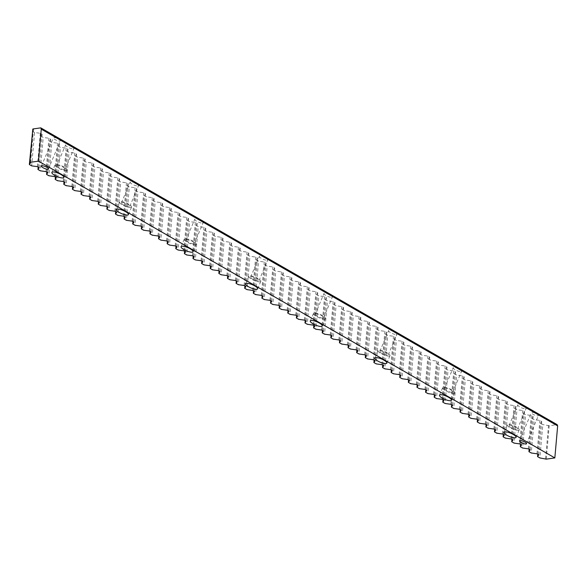 <?xml version="1.0" encoding="UTF-8"?>
<svg xmlns="http://www.w3.org/2000/svg" width="587" height="587" viewBox="0 0 587 587"><rect width="100%" height="100%" fill="white"/><g stroke="black" fill="none" stroke-linecap="round" stroke-linejoin="round"><path stroke-width="0.44" stroke-dasharray="2.94 2.2" d="M59.874 141.049A3.801 1.027 -157.1 0 0 60.344 140.792A3.801 1.027 -157.1 0 0 57.974 138.693A3.801 1.027 -157.1 0 0 53.821 137.571A3.801 1.027 -157.1 0 0 53.351 137.835A3.801 1.027 -157.1 0 0 55.721 139.926A3.801 1.027 -157.1 0 0 59.874 141.049M537.934 415.809A3.801 1.027 -157.1 0 0 538.404 415.545A3.801 1.027 -157.1 0 0 536.034 413.453A3.801 1.027 -157.1 0 0 531.888 412.331A3.801 1.027 -157.1 0 0 531.411 412.588A3.801 1.027 -157.1 0 0 533.781 414.686A3.801 1.027 -157.1 0 0 537.934 415.809M66.184 170.428A6.494 1.761 -157.1 0 0 66.999 169.988A6.494 1.761 -157.1 0 0 62.941 166.407A6.494 1.761 -157.1 0 0 55.846 164.492A6.494 1.761 -157.1 0 0 55.031 164.932A6.494 1.761 -157.1 0 0 59.082 168.513A6.494 1.761 -157.1 0 0 66.184 170.428M130.784 207.563A6.494 1.761 -157.1 0 0 131.598 207.116A6.494 1.761 -157.1 0 0 127.548 203.535A6.494 1.761 -157.1 0 0 120.452 201.62A6.494 1.761 -157.1 0 0 119.638 202.06A6.494 1.761 -157.1 0 0 123.688 205.641A6.494 1.761 -157.1 0 0 130.784 207.563M195.39 244.691A6.494 1.761 -157.1 0 0 196.197 244.243A6.494 1.761 -157.1 0 0 192.147 240.663A6.494 1.761 -157.1 0 0 185.052 238.748A6.494 1.761 -157.1 0 0 184.237 239.195A6.494 1.761 -157.1 0 0 188.288 242.776A6.494 1.761 -157.1 0 0 195.39 244.691M259.99 281.819A6.494 1.761 -157.1 0 0 260.804 281.371A6.494 1.761 -157.1 0 0 256.754 277.79A6.494 1.761 -157.1 0 0 249.651 275.875A6.494 1.761 -157.1 0 0 248.844 276.323A6.494 1.761 -157.1 0 0 252.894 279.904A6.494 1.761 -157.1 0 0 259.99 281.819M324.596 318.946A6.494 1.761 -157.1 0 0 325.403 318.506A6.494 1.761 -157.1 0 0 321.353 314.925A6.494 1.761 -157.1 0 0 314.258 313.01A6.494 1.761 -157.1 0 0 313.443 313.451A6.494 1.761 -157.1 0 0 317.494 317.031A6.494 1.761 -157.1 0 0 324.596 318.946M389.196 356.074A6.494 1.761 -157.1 0 0 390.01 355.634A6.494 1.761 -157.1 0 0 385.96 352.053A6.494 1.761 -157.1 0 0 378.857 350.138A6.494 1.761 -157.1 0 0 378.05 350.578A6.494 1.761 -157.1 0 0 382.1 354.159A6.494 1.761 -157.1 0 0 389.196 356.074M453.802 393.209A6.494 1.761 -157.1 0 0 454.609 392.762A6.494 1.761 -157.1 0 0 450.559 389.181A6.494 1.761 -157.1 0 0 443.464 387.266A6.494 1.761 -157.1 0 0 442.649 387.706A6.494 1.761 -157.1 0 0 446.7 391.287A6.494 1.761 -157.1 0 0 453.802 393.209M518.402 430.337A6.494 1.761 -157.1 0 0 519.216 429.889A6.494 1.761 -157.1 0 0 515.166 426.309A6.494 1.761 -157.1 0 0 508.063 424.394A6.494 1.761 -157.1 0 0 507.256 424.841A6.494 1.761 -157.1 0 0 511.306 428.422A6.494 1.761 -157.1 0 0 518.402 430.337M509.619 425.289A4.542 1.233 22.9 0 1 514.586 426.624A4.542 1.233 22.9 0 1 517.418 429.134A4.542 1.233 22.9 0 1 516.853 429.442A4.542 1.233 22.9 0 1 511.886 428.106A4.542 1.233 22.9 0 1 509.046 425.597A4.542 1.233 22.9 0 1 509.619 425.289M525.607 408.721A4.542 1.233 -157.1 0 0 526.172 408.413A4.542 1.233 -157.1 0 0 523.34 405.903A4.542 1.233 -157.1 0 0 518.372 404.56A4.542 1.233 -157.1 0 0 517.8 404.876A4.542 1.233 -157.1 0 0 520.64 407.378A4.542 1.233 -157.1 0 0 525.607 408.721M445.012 388.154A4.542 1.233 22.9 0 1 449.98 389.497A4.542 1.233 22.9 0 1 452.819 392.006A4.542 1.233 22.9 0 1 452.247 392.314A4.542 1.233 22.9 0 1 447.279 390.971A4.542 1.233 22.9 0 1 444.447 388.469A4.542 1.233 22.9 0 1 445.012 388.154M461 371.593A4.542 1.233 -157.1 0 0 461.573 371.285A4.542 1.233 -157.1 0 0 458.733 368.775A4.542 1.233 -157.1 0 0 453.766 367.433A4.542 1.233 -157.1 0 0 453.201 367.741A4.542 1.233 -157.1 0 0 456.033 370.25A4.542 1.233 -157.1 0 0 461 371.593M380.413 351.026A4.542 1.233 22.9 0 1 385.38 352.369A4.542 1.233 22.9 0 1 388.212 354.878A4.542 1.233 22.9 0 1 387.647 355.186A4.542 1.233 22.9 0 1 382.68 353.844A4.542 1.233 22.9 0 1 379.84 351.342A4.542 1.233 22.9 0 1 380.413 351.026M396.401 334.465A4.542 1.233 -157.1 0 0 396.966 334.15A4.542 1.233 -157.1 0 0 394.134 331.648A4.542 1.233 -157.1 0 0 389.166 330.305A4.542 1.233 -157.1 0 0 388.594 330.613A4.542 1.233 -157.1 0 0 391.434 333.123A4.542 1.233 -157.1 0 0 396.401 334.465M315.806 313.898A4.542 1.233 22.9 0 1 320.773 315.241A4.542 1.233 22.9 0 1 323.613 317.743A4.542 1.233 22.9 0 1 323.041 318.059A4.542 1.233 22.9 0 1 318.073 316.716A4.542 1.233 22.9 0 1 315.241 314.206A4.542 1.233 22.9 0 1 315.806 313.898M331.794 297.33A4.542 1.233 -157.1 0 0 332.367 297.022A4.542 1.233 -157.1 0 0 329.527 294.513A4.542 1.233 -157.1 0 0 324.56 293.177A4.542 1.233 -157.1 0 0 323.995 293.485A4.542 1.233 -157.1 0 0 326.827 295.995A4.542 1.233 -157.1 0 0 331.794 297.33M251.207 276.77A4.542 1.233 22.9 0 1 256.174 278.113A4.542 1.233 22.9 0 1 259.006 280.615A4.542 1.233 22.9 0 1 258.441 280.924A4.542 1.233 22.9 0 1 253.474 279.588A4.542 1.233 22.9 0 1 250.634 277.079A4.542 1.233 22.9 0 1 251.207 276.77M267.195 260.202A4.542 1.233 -157.1 0 0 267.76 259.894A4.542 1.233 -157.1 0 0 264.928 257.385A4.542 1.233 -157.1 0 0 259.96 256.042A4.542 1.233 -157.1 0 0 259.388 256.358A4.542 1.233 -157.1 0 0 262.228 258.86A4.542 1.233 -157.1 0 0 267.195 260.202M186.6 239.643A4.542 1.233 22.9 0 1 191.567 240.978A4.542 1.233 22.9 0 1 194.407 243.488A4.542 1.233 22.9 0 1 193.835 243.796A4.542 1.233 22.9 0 1 188.867 242.453A4.542 1.233 22.9 0 1 186.035 239.951A4.542 1.233 22.9 0 1 186.6 239.643M202.588 223.075A4.542 1.233 -157.1 0 0 203.161 222.767A4.542 1.233 -157.1 0 0 200.321 220.257A4.542 1.233 -157.1 0 0 195.354 218.914A4.542 1.233 -157.1 0 0 194.789 219.23A4.542 1.233 -157.1 0 0 197.621 221.732A4.542 1.233 -157.1 0 0 202.588 223.075M122.001 202.508A4.542 1.233 22.9 0 1 126.968 203.85A4.542 1.233 22.9 0 1 129.8 206.36A4.542 1.233 22.9 0 1 129.235 206.668A4.542 1.233 22.9 0 1 124.268 205.325A4.542 1.233 22.9 0 1 121.428 202.823A4.542 1.233 22.9 0 1 122.001 202.508M137.989 185.947A4.542 1.233 -157.1 0 0 138.554 185.631A4.542 1.233 -157.1 0 0 135.722 183.129A4.542 1.233 -157.1 0 0 130.754 181.787A4.542 1.233 -157.1 0 0 130.182 182.095A4.542 1.233 -157.1 0 0 133.022 184.604A4.542 1.233 -157.1 0 0 137.989 185.947M57.394 165.38A4.542 1.233 22.9 0 1 62.361 166.723A4.542 1.233 22.9 0 1 65.201 169.225A4.542 1.233 22.9 0 1 64.629 169.54A4.542 1.233 22.9 0 1 59.661 168.198A4.542 1.233 22.9 0 1 56.829 165.688A4.542 1.233 22.9 0 1 57.394 165.38M73.382 148.819A4.542 1.233 -157.1 0 0 73.955 148.504A4.542 1.233 -157.1 0 0 71.115 146.002A4.542 1.233 -157.1 0 0 66.148 144.659A4.542 1.233 -157.1 0 0 65.583 144.967A4.542 1.233 -157.1 0 0 68.415 147.476A4.542 1.233 -157.1 0 0 73.382 148.819M38.17 167.119L40.899 136.118L43.211 137.446L40.276 170.817M46.784 172.064L49.513 141.071L51.825 142.399L48.89 175.762M55.398 177.017L58.128 146.016L60.432 147.344L57.504 180.715M64.012 181.97L66.735 150.969L69.046 152.297L66.118 185.668M72.627 186.923L75.349 155.922L77.66 157.25L74.732 190.614M81.241 191.868L83.963 160.867L86.274 162.203L83.347 195.566M89.855 196.821L92.577 165.82L94.889 167.148L91.954 200.519M98.469 201.774L101.191 170.773L103.503 172.101L100.568 205.472M107.083 206.719L109.806 175.726L112.117 177.054L109.182 210.417M115.698 211.672L118.42 180.671L120.731 181.999L117.796 215.37M124.312 216.625L127.034 185.624L129.345 186.952L126.41 220.323M132.926 221.57L135.648 190.577L137.96 191.905L135.025 225.269M141.533 226.523L144.263 195.522L146.574 196.85L143.639 230.221M150.147 231.476L152.877 200.475L155.188 201.803L152.253 235.174M158.761 236.422L161.491 205.428L163.802 206.756L160.867 240.12M167.376 241.374L170.105 210.373L172.417 211.702L169.482 245.072M175.99 246.327L178.719 215.326L181.031 216.654L178.096 250.025M184.604 251.28L187.326 220.279L189.638 221.607L186.71 254.978M193.218 256.226L195.941 225.232L198.252 226.56L195.324 259.924M201.833 261.178L204.555 230.177L206.866 231.505L203.938 264.876M210.447 266.131L213.169 235.13L215.48 236.458L212.553 269.829M219.061 271.077L221.783 240.083L224.095 241.411L221.16 274.775M227.675 276.029L230.398 245.028L232.709 246.357L229.774 279.728M236.29 280.982L239.012 249.981L241.323 251.309L238.388 284.68M244.904 285.928L247.626 254.934L249.937 256.262L247.002 289.626M253.518 290.881L256.24 259.88L258.551 261.208L255.616 294.579M262.132 295.833L264.854 264.832L267.166 266.16L264.231 299.531M270.739 300.786L273.469 269.785L275.78 271.113L272.845 304.477M279.353 305.732L282.083 274.738L284.394 276.066L281.459 309.43M287.968 310.684L290.697 279.683L293.008 281.012L290.073 314.383M296.582 315.637L299.311 284.636L301.623 285.964L298.688 319.335M305.196 320.583L307.926 289.589L310.23 290.917L307.302 324.281M313.81 325.536L316.532 294.535L318.844 295.863L315.916 329.234M322.424 330.488L325.147 299.487L327.458 300.815L324.53 334.186M331.039 335.434L333.761 304.44L336.072 305.768L333.145 339.132M339.653 340.387L342.375 309.386L344.686 310.714L341.751 344.085M348.267 345.339L350.989 314.339L353.301 315.667L350.366 349.038M356.881 350.285L359.604 319.291L361.915 320.619L358.98 353.983M365.496 355.238L368.218 324.237L370.529 325.565L367.594 358.936M374.11 360.191L376.832 329.19L379.143 330.518L376.208 363.889M382.724 365.143L385.446 334.142L387.758 335.471L384.823 368.841M391.338 370.089L394.06 339.095L396.372 340.423L393.437 373.787M399.945 375.042L402.675 344.041L404.986 345.369L402.051 378.74M408.559 379.994L411.289 348.994L413.6 350.322L410.665 383.693M417.174 384.94L419.903 353.946L422.214 355.274L419.279 388.638M425.788 389.893L428.517 358.892L430.829 360.22L427.894 393.591M434.402 394.846L437.132 363.845L439.436 365.173L436.508 398.544M443.016 399.791L445.738 368.797L448.05 370.126L445.122 403.489M451.63 404.744L454.353 373.743L456.664 375.071L453.736 408.442M460.245 409.697L462.967 378.696L465.278 380.024L462.351 413.395M468.859 414.649L471.581 383.649L473.892 384.977L470.957 418.348M477.473 419.595L480.195 388.601L482.507 389.929L479.572 423.293M486.087 424.548L488.81 393.547L491.121 394.875L488.186 428.246M494.702 429.501L497.424 398.5L499.735 399.828L496.8 433.199M503.316 434.446L506.038 403.452L508.349 404.781L505.414 438.144M511.93 439.399L514.652 408.398L516.964 409.726L514.029 443.097M520.537 444.352L523.266 413.351L525.578 414.679L522.643 448.05M529.151 449.297L531.881 418.304L534.192 419.632L531.257 452.995M537.765 454.25L540.495 423.249L542.806 424.577L539.871 457.948M546.27 459.137L549.205 425.766L557.151 424.643M549.205 425.766L542.806 424.577M540.495 423.249L541.72 421.466L539.908 420.424L534.192 419.632M531.881 418.304L533.106 416.521L531.294 415.479L525.578 414.679M523.266 413.351L524.492 411.568L522.679 410.526L516.964 409.726M514.652 408.398L515.878 406.615L514.065 405.573L508.349 404.781M506.038 403.452L507.263 401.662L505.451 400.627L499.735 399.828M497.424 398.5L498.649 396.717L496.837 395.675L491.121 394.875M488.81 393.547L490.035 391.764L488.223 390.722L482.507 389.929M480.195 388.601L481.421 386.811L479.608 385.769L473.892 384.977M471.581 383.649L472.806 381.866L471.001 380.824L465.278 380.024M462.967 378.696L464.2 376.913L462.387 375.871L456.664 375.071M454.353 373.743L455.585 371.96L453.773 370.918L448.05 370.126M445.738 368.797L446.971 367.014L445.159 365.972L439.436 365.173M437.132 363.845L438.357 362.062L436.545 361.02L430.829 360.22M428.517 358.892L429.743 357.109L427.93 356.067L422.214 355.274M419.903 353.946L421.128 352.163L419.316 351.121L413.6 350.322M411.289 348.994L412.514 347.211L410.702 346.169L404.986 345.369M402.675 344.041L403.9 342.258L402.088 341.216L396.372 340.423M394.06 339.095L395.286 337.305L393.473 336.263L387.758 335.471M385.446 334.142L386.672 332.359L384.859 331.317L379.143 330.518M376.832 329.19L378.057 327.407L376.245 326.365L370.529 325.565M368.218 324.237L369.443 322.454L367.631 321.412L361.915 320.619M359.604 319.291L360.829 317.508L359.017 316.466L353.301 315.667M350.989 314.339L352.215 312.555L350.402 311.514L344.686 310.714M342.375 309.386L343.608 307.603L341.795 306.561L336.072 305.768M333.761 304.44L334.994 302.657L333.181 301.615L327.458 300.815M325.147 299.487L326.379 297.704L324.567 296.662L318.844 295.863M316.532 294.535L317.765 292.752L315.953 291.71L310.23 290.917M307.926 289.589L309.151 287.799L307.339 286.764L301.623 285.964M299.311 284.636L300.537 282.853L298.724 281.811L293.008 281.012M290.697 279.683L291.922 277.9L290.11 276.859L284.394 276.066M282.083 274.738L283.308 272.948L281.496 271.906L275.78 271.113M273.469 269.785L274.694 268.002L272.882 266.96L267.166 266.16M264.854 264.832L266.08 263.049L264.267 262.007L258.551 261.208M256.24 259.88L257.466 258.097L255.653 257.055L249.937 256.262M247.626 254.934L248.851 253.151L247.039 252.109L241.323 251.309M239.012 249.981L240.237 248.198L238.425 247.156L232.709 246.357M230.398 245.028L231.623 243.245L229.81 242.204L224.095 241.411M221.783 240.083L223.009 238.293L221.204 237.258L215.48 236.458M213.169 235.13L214.402 233.347L212.589 232.305L206.866 231.505M204.555 230.177L205.788 228.394L203.975 227.352L198.252 226.56M195.941 225.232L197.173 223.442L195.361 222.4L189.638 221.607M187.326 220.279L188.559 218.496L186.747 217.454L181.031 216.654M178.719 215.326L179.945 213.543L178.132 212.501L172.417 211.702M170.105 210.373L171.331 208.59L169.518 207.549L163.802 206.756M161.491 205.428L162.716 203.645L160.904 202.603L155.188 201.803M152.877 200.475L154.102 198.692L152.29 197.65L146.574 196.85M144.263 195.522L145.488 193.739L143.676 192.697L137.96 191.905M135.648 190.577L136.874 188.794L135.061 187.752L129.345 186.952M127.034 185.624L128.26 183.841L126.447 182.799L120.731 181.999M118.42 180.671L119.645 178.888L117.833 177.846L112.117 177.054M109.806 175.726L111.031 173.935L109.219 172.901L103.503 172.101M101.191 170.773L102.417 168.99L100.604 167.948L94.889 167.148M92.577 165.82L93.803 164.037L91.998 162.995L86.274 162.203M83.963 160.867L85.196 159.084L83.383 158.042L77.66 157.25M75.349 155.922L76.581 154.139L74.769 153.097L69.046 152.297M66.735 150.969L67.967 149.186L66.155 148.144L60.432 147.344M58.128 146.016L59.353 144.233L57.541 143.191L51.825 142.399M49.513 141.071L50.739 139.288L48.926 138.246L43.211 137.446M40.899 136.118L42.125 134.335L40.312 133.293L34.596 132.493L31.661 165.864M32.285 131.165L34.596 132.493M32.689 130.578L33.51 129.382L32.828 128.993M545.587 458.748L548.522 425.377M536.973 453.795L539.908 420.424M538.785 454.837L541.72 421.466M528.359 448.842L531.294 415.479M530.171 449.884L533.106 416.521M519.744 443.897L522.679 410.526M521.557 444.939L524.492 411.568M511.13 438.944L514.065 405.573M512.943 439.986L515.878 406.615M502.523 433.991L505.451 400.627M504.328 435.033L507.263 401.662M493.909 429.046L496.837 395.675M495.722 430.08L498.649 396.717M485.295 424.093L488.223 390.722M487.107 425.135L490.035 391.764M476.681 419.14L479.608 385.769M478.493 420.182L481.421 386.811M468.066 414.187L471.001 380.824M469.879 415.229L472.806 381.866M459.452 409.242L462.387 375.871M461.265 410.284L464.2 376.913M450.838 404.289L453.773 370.918M452.65 405.331L455.585 371.96M442.224 399.336L445.159 365.972M444.036 400.378L446.971 367.014M433.61 394.391L436.545 361.02M435.422 395.433L438.357 362.062M424.995 389.438L427.93 356.067M426.808 390.48L429.743 357.109M416.381 384.485L419.316 351.121M418.193 385.527L421.128 352.163M407.767 379.54L410.702 346.169M409.579 380.574L412.514 347.211M399.153 374.587L402.088 341.216M400.965 375.629L403.9 342.258M390.538 369.634L393.473 336.263M392.351 370.676L395.286 337.305M381.932 364.681L384.859 331.317M383.737 365.723L386.672 332.359M373.317 359.736L376.245 326.365M375.13 360.778L378.057 327.407M364.703 354.783L367.631 321.412M366.515 355.825L369.443 322.454M356.089 349.83L359.017 316.466M357.901 350.872L360.829 317.508M347.475 344.885L350.402 311.514M349.287 345.926L352.215 312.555M338.86 339.932L341.795 306.561M340.673 340.974L343.608 307.603M330.246 334.979L333.181 301.615M332.059 336.021L334.994 302.657M321.632 330.033L324.567 296.662M323.444 331.075L326.379 297.704M313.018 325.081L315.953 291.71M314.83 326.123L317.765 292.752M304.404 320.128L307.339 286.764M306.216 321.17L309.151 287.799M295.789 315.182L298.724 281.811M297.602 316.217L300.537 282.853M287.175 310.23L290.11 276.859M288.987 311.271L291.922 277.9M278.561 305.277L281.496 271.906M280.373 306.319L283.308 272.948M269.947 300.324L272.882 266.96M271.759 301.366L274.694 268.002M261.332 295.378L264.267 262.007M263.145 296.42L266.08 263.049M252.726 290.426L255.653 257.055M254.531 291.468L257.466 258.097M244.111 285.473L247.039 252.109M245.924 286.515L248.851 253.151M235.497 280.527L238.425 247.156M237.309 281.569L240.237 248.198M226.883 275.574L229.81 242.204M228.695 276.616L231.623 243.245M218.269 270.622L221.204 237.258M220.081 271.664L223.009 238.293M209.654 265.676L212.589 232.305M211.467 266.711L214.402 233.347M201.04 260.723L203.975 227.352M202.853 261.765L205.788 228.394M192.426 255.771L195.361 222.4M194.238 256.812L197.173 223.442M183.812 250.818L186.747 217.454M185.624 251.86L188.559 218.496M175.197 245.872L178.132 212.501M177.01 246.914L179.945 213.543M166.583 240.919L169.518 207.549M168.396 241.961L171.331 208.59M157.969 235.967L160.904 202.603M159.781 237.009L162.716 203.645M149.355 231.021L152.29 197.65M151.167 232.063L154.102 198.692M140.741 226.068L143.676 192.697M142.553 227.11L145.488 193.739M132.126 221.116L135.061 187.752M133.939 222.157L136.874 188.794M123.519 216.17L126.447 182.799M125.332 217.212L128.26 183.841M114.905 211.217L117.833 177.846M116.718 212.259L119.645 178.888M106.291 206.264L109.219 172.901M108.103 207.306L111.031 173.935M97.677 201.312L100.604 167.948M99.489 202.354L102.417 168.99M89.063 196.366L91.998 162.995M90.875 197.408L93.803 164.037M80.448 191.413L83.383 158.042M82.261 192.455L85.196 159.084M71.834 186.461L74.769 153.097M73.646 187.502L76.581 154.139M63.22 181.515L66.155 148.144M65.032 182.557L67.967 149.186M54.606 176.562L57.541 143.191M56.418 177.604L59.353 144.233M45.991 171.609L48.926 138.246M47.804 172.651L50.739 139.288M37.377 166.664L40.312 133.293M39.19 167.706L42.125 134.335M30.575 162.753L33.51 129.382M48.435 168.997L60.344 140.792M526.495 443.75L538.404 415.545M63.836 177.472L66.999 169.988M128.436 214.6L131.598 207.116M193.042 251.728L196.197 244.243M257.642 288.855L260.804 281.371M322.248 325.99L325.403 318.506M386.848 363.118L390.01 355.634M451.454 400.246L454.609 392.762M516.054 437.374L519.216 429.889M517.418 429.134L526.172 408.413M452.819 392.006L461.573 371.285M388.212 354.878L396.966 334.15M323.613 317.743L332.367 297.022M259.006 280.615L267.76 259.894M194.407 243.488L203.161 222.767M129.8 206.36L138.554 185.631M65.201 169.225L73.955 148.504M56.829 165.688L65.583 144.967M121.428 202.823L130.182 182.095M186.035 239.951L194.789 219.23M250.634 277.079L259.388 256.358M315.241 314.206L323.995 293.485M379.84 351.342L388.594 330.613M444.447 388.469L453.201 367.741M509.046 425.597L517.8 404.876M504.094 432.326L507.256 424.841M439.487 395.19L442.649 387.706M374.888 358.063L378.05 350.578M310.281 320.935L313.443 313.451M245.682 283.807L248.844 276.323M181.075 246.672L184.237 239.195M116.475 209.544L119.638 202.06M51.876 172.417L55.031 164.932M519.495 440.793L531.411 412.588M41.435 166.04L53.351 137.835"/><path stroke-width="0.88" d="M47.958 169.254A3.801 1.027 -157.1 0 0 48.435 168.997A3.801 1.027 -157.1 0 0 46.065 166.899A3.801 1.027 -157.1 0 0 41.912 165.776A3.801 1.027 -157.1 0 0 41.435 166.04A3.801 1.027 -157.1 0 0 43.805 168.131A3.801 1.027 -157.1 0 0 47.958 169.254M526.018 444.014A3.801 1.027 -157.1 0 0 526.495 443.75A3.801 1.027 -157.1 0 0 524.125 441.659A3.801 1.027 -157.1 0 0 519.972 440.536A3.801 1.027 -157.1 0 0 519.495 440.793A3.801 1.027 -157.1 0 0 521.865 442.892A3.801 1.027 -157.1 0 0 526.018 444.014M63.022 177.912A6.494 1.761 -157.1 0 0 63.836 177.472A6.494 1.761 -157.1 0 0 59.786 173.891A6.494 1.761 -157.1 0 0 52.683 171.976A6.494 1.761 -157.1 0 0 51.876 172.417A6.494 1.761 -157.1 0 0 55.926 175.997A6.494 1.761 -157.1 0 0 63.022 177.912M127.621 215.04A6.494 1.761 -157.1 0 0 128.436 214.6A6.494 1.761 -157.1 0 0 124.385 211.019A6.494 1.761 -157.1 0 0 117.29 209.104A6.494 1.761 -157.1 0 0 116.475 209.544A6.494 1.761 -157.1 0 0 120.526 213.125A6.494 1.761 -157.1 0 0 127.621 215.04M192.228 252.175A6.494 1.761 -157.1 0 0 193.042 251.728A6.494 1.761 -157.1 0 0 188.985 248.147A6.494 1.761 -157.1 0 0 181.889 246.232A6.494 1.761 -157.1 0 0 181.075 246.672A6.494 1.761 -157.1 0 0 185.132 250.253A6.494 1.761 -157.1 0 0 192.228 252.175M256.827 289.303A6.494 1.761 -157.1 0 0 257.642 288.855A6.494 1.761 -157.1 0 0 253.591 285.275A6.494 1.761 -157.1 0 0 246.496 283.36A6.494 1.761 -157.1 0 0 245.682 283.807A6.494 1.761 -157.1 0 0 249.732 287.388A6.494 1.761 -157.1 0 0 256.827 289.303M321.434 326.431A6.494 1.761 -157.1 0 0 322.248 325.99A6.494 1.761 -157.1 0 0 318.191 322.41A6.494 1.761 -157.1 0 0 311.095 320.487A6.494 1.761 -157.1 0 0 310.281 320.935A6.494 1.761 -157.1 0 0 314.339 324.516A6.494 1.761 -157.1 0 0 321.434 326.431M386.033 363.558A6.494 1.761 -157.1 0 0 386.848 363.118A6.494 1.761 -157.1 0 0 382.797 359.538A6.494 1.761 -157.1 0 0 375.702 357.622A6.494 1.761 -157.1 0 0 374.888 358.063A6.494 1.761 -157.1 0 0 378.938 361.643A6.494 1.761 -157.1 0 0 386.033 363.558M450.64 400.686A6.494 1.761 -157.1 0 0 451.454 400.246A6.494 1.761 -157.1 0 0 447.397 396.665A6.494 1.761 -157.1 0 0 440.301 394.75A6.494 1.761 -157.1 0 0 439.487 395.19A6.494 1.761 -157.1 0 0 443.537 398.771A6.494 1.761 -157.1 0 0 450.64 400.686M515.239 437.821A6.494 1.761 -157.1 0 0 516.054 437.374A6.494 1.761 -157.1 0 0 512.003 433.793A6.494 1.761 -157.1 0 0 504.908 431.878A6.494 1.761 -157.1 0 0 504.094 432.326A6.494 1.761 -157.1 0 0 508.144 435.906A6.494 1.761 -157.1 0 0 515.239 437.821M554.84 457.919L38.463 161.146L41.273 129.14L40.774 127.863L557.151 424.643L557.65 425.913L554.84 457.919L546.27 459.137L539.871 457.948L537.56 456.62L538.785 454.837L536.973 453.795L531.257 452.995L528.946 451.667L530.171 449.884L528.359 448.842L522.643 448.05L520.331 446.722L521.557 444.939L519.744 443.897L514.029 443.097L511.717 441.769L512.943 439.986L511.13 438.944L505.414 438.144L503.103 436.816L504.328 435.033L502.523 433.991L496.8 433.199L494.489 431.871L495.722 430.08L493.909 429.046L488.186 428.246L485.875 426.918L487.107 425.135L485.295 424.093L479.572 423.293L477.26 421.965L478.493 420.182L476.681 419.14L470.957 418.348L468.653 417.012L469.879 415.229L468.066 414.187L462.351 413.395L460.039 412.067L461.265 410.284L459.452 409.242L453.736 408.442L451.425 407.114L452.65 405.331L450.838 404.289L445.122 403.489L442.811 402.161L444.036 400.378L442.224 399.336L436.508 398.544L434.197 397.216L435.422 395.433L433.61 394.391L427.894 393.591L425.582 392.263L426.808 390.48L424.995 389.438L419.279 388.638L416.968 387.31L418.193 385.527L416.381 384.485L410.665 383.693L408.354 382.364L409.579 380.574L407.767 379.54L402.051 378.74L399.74 377.412L400.965 375.629L399.153 374.587L393.437 373.787L391.125 372.459L392.351 370.676L390.538 369.634L384.823 368.841L382.511 367.513L383.737 365.723L381.932 364.681L376.208 363.889L373.897 362.561L375.13 360.778L373.317 359.736L367.594 358.936L365.283 357.608L366.515 355.825L364.703 354.783L358.98 353.983L356.669 352.655L357.901 350.872L356.089 349.83L350.366 349.038L348.054 347.709L349.287 345.926L347.475 344.885L341.751 344.085L339.447 342.757L340.673 340.974L338.86 339.932L333.145 339.132L330.833 337.804L332.059 336.021L330.246 334.979L324.53 334.186L322.219 332.858L323.444 331.075L321.632 330.033L315.916 329.234L313.605 327.906L314.83 326.123L313.018 325.081L307.302 324.281L304.991 322.953L306.216 321.17L304.404 320.128L298.688 319.335L296.376 318.007L297.602 316.217L295.789 315.182L290.073 314.383L287.762 313.054L288.987 311.271L287.175 310.23L281.459 309.43L279.148 308.102L280.373 306.319L278.561 305.277L272.845 304.477L270.534 303.149L271.759 301.366L269.947 300.324L264.231 299.531L261.919 298.203L263.145 296.42L261.332 295.378L255.616 294.579L253.305 293.251L254.531 291.468L252.726 290.426L247.002 289.626L244.691 288.298L245.924 286.515L244.111 285.473L238.388 284.68L236.077 283.352L237.309 281.569L235.497 280.527L229.774 279.728L227.463 278.399L228.695 276.616L226.883 275.574L221.16 274.775L218.848 273.447L220.081 271.664L218.269 270.622L212.553 269.829L210.241 268.501L211.467 266.711L209.654 265.676L203.938 264.876L201.627 263.548L202.853 261.765L201.04 260.723L195.324 259.924L193.013 258.596L194.238 256.812L192.426 255.771L186.71 254.978L184.399 253.65L185.624 251.86L183.812 250.818L178.096 250.025L175.784 248.697L177.01 246.914L175.197 245.872L169.482 245.072L167.17 243.744L168.396 241.961L166.583 240.919L160.867 240.12L158.556 238.792L159.781 237.009L157.969 235.967L152.253 235.174L149.942 233.846L151.167 232.063L149.355 231.021L143.639 230.221L141.328 228.893L142.553 227.11L140.741 226.068L135.025 225.269L132.713 223.94L133.939 222.157L132.126 221.116L126.41 220.323L124.099 218.995L125.332 217.212L123.519 216.17L117.796 215.37L115.485 214.042L116.718 212.259L114.905 211.217L109.182 210.417L106.871 209.089L108.103 207.306L106.291 206.264L100.568 205.472L98.256 204.144L99.489 202.354L97.677 201.312L91.954 200.519L89.65 199.191L90.875 197.408L89.063 196.366L83.347 195.566L81.035 194.238L82.261 192.455L80.448 191.413L74.732 190.614L72.421 189.285L73.646 187.502L71.834 186.461L66.118 185.668L63.807 184.34L65.032 182.557L63.22 181.515L57.504 180.715L55.193 179.387L56.418 177.604L54.606 176.562L48.89 175.762L46.578 174.434L47.804 172.651L45.991 171.609L40.276 170.817L37.964 169.489L38.17 167.119M46.578 174.434L46.784 172.064M55.193 179.387L55.398 177.017M63.807 184.34L64.012 181.97M72.421 189.285L72.627 186.923M81.035 194.238L81.241 191.868M89.65 199.191L89.855 196.821M98.256 204.144L98.469 201.774M106.871 209.089L107.083 206.719M115.485 214.042L115.698 211.672M124.099 218.995L124.312 216.625M132.713 223.94L132.926 221.57M141.328 228.893L141.533 226.523M149.942 233.846L150.147 231.476M158.556 238.792L158.761 236.422M167.17 243.744L167.376 241.374M175.784 248.697L175.99 246.327M184.399 253.65L184.604 251.28M193.013 258.596L193.218 256.226M201.627 263.548L201.833 261.178M210.241 268.501L210.447 266.131M218.848 273.447L219.061 271.077M227.463 278.399L227.675 276.029M236.077 283.352L236.29 280.982M244.691 288.298L244.904 285.928M253.305 293.251L253.518 290.881M261.919 298.203L262.132 295.833M270.534 303.149L270.739 300.786M279.148 308.102L279.353 305.732M287.762 313.054L287.968 310.684M296.376 318.007L296.582 315.637M304.991 322.953L305.196 320.583M313.605 327.906L313.81 325.536M322.219 332.858L322.424 330.488M330.833 337.804L331.039 335.434M339.447 342.757L339.653 340.387M348.054 347.709L348.267 345.339M356.669 352.655L356.881 350.285M365.283 357.608L365.496 355.238M373.897 362.561L374.11 360.191M382.511 367.513L382.724 365.143M391.125 372.459L391.338 370.089M399.74 377.412L399.945 375.042M408.354 382.364L408.559 379.994M416.968 387.31L417.174 384.94M425.582 392.263L425.788 389.893M434.197 397.216L434.402 394.846M442.811 402.161L443.016 399.791M451.425 407.114L451.63 404.744M460.039 412.067L460.245 409.697M468.653 417.012L468.859 414.649M477.26 421.965L477.473 419.595M485.875 426.918L486.087 424.548M494.489 431.871L494.702 429.501M503.103 436.816L503.316 434.446M511.717 441.769L511.93 439.399M520.331 446.722L520.537 444.352M528.946 451.667L529.151 449.297M537.56 456.62L537.765 454.25M40.774 127.863L32.828 128.993L29.893 162.357L30.575 162.753L29.35 164.536L32.689 130.578M37.964 169.489L39.19 167.706L37.377 166.664L31.661 165.864L29.35 164.536M29.893 162.357L38.463 161.146M557.65 425.913L41.273 129.14"/></g></svg>
